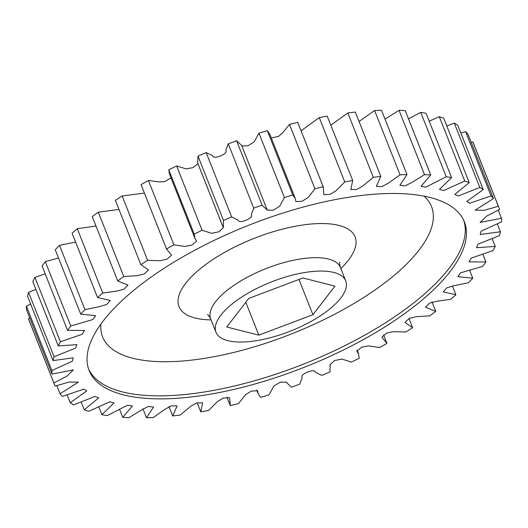 <?xml version="1.0" encoding="UTF-8"?>
<svg xmlns="http://www.w3.org/2000/svg" width="528" height="528" viewBox="0 0 528 528"><rect width="100%" height="100%" fill="white"/><g stroke="black" fill="none" stroke-linecap="round" stroke-linejoin="round"><path stroke-width="0.79" d="M123.453 394.858A201.815 76.25 158.4 0 0 348.757 347.305A201.815 76.25 158.4 0 0 464.376 221.879A201.815 76.25 158.4 0 0 430.023 197.485A201.815 76.25 158.4 0 0 204.719 245.045A201.815 76.25 158.4 0 0 89.1 370.465A201.815 76.25 158.4 0 0 123.453 394.858M242.2 296.736A69.762 26.36 -21.6 0 1 345.715 280.876A69.762 26.36 -21.6 0 1 319.499 316.378A69.762 26.36 -21.6 0 1 215.985 332.237A69.762 26.36 -21.6 0 1 242.2 296.736M451.598 177.685L439.474 189.367L443.692 190.549L464.765 181.031A239.184 90.374 -21.6 0 1 469.22 182.576L454.806 194.429L458.39 195.941L479.807 187.473A239.184 90.374 -21.6 0 1 483.259 189.585L466.759 201.412L469.669 203.234L491.066 195.941A239.184 90.374 -21.6 0 1 493.449 198.581L475.114 210.184L484.222 210.309L498.333 206.276A239.184 90.374 -21.6 0 1 499.125 208.124A239.184 90.374 -21.6 0 1 499.6 209.392L486.611 216.13L480.11 222.44L501.468 218.282A239.184 90.374 -21.6 0 1 501.6 221.819L481.067 231.191L480.229 234.491L500.425 231.746A239.184 90.374 -21.6 0 1 499.409 235.633L478.038 244.167L476.494 247.711L495.211 246.404A239.184 90.374 -21.6 0 1 493.073 250.576L471.214 258.119L468.983 261.855L485.925 261.994A239.184 90.374 -21.6 0 1 482.711 266.363L460.72 272.778L457.835 276.665L472.745 278.216A239.184 90.374 -21.6 0 1 468.508 282.711L453.816 285.76L446.741 287.885L443.249 291.878L455.908 294.776A239.184 90.374 -21.6 0 1 450.734 299.303L436.544 301.29L429.535 303.151L425.502 307.204L435.739 311.362A239.184 90.374 -21.6 0 1 429.713 315.843L416.315 316.688L409.391 318.311L404.923 322.377L412.612 327.664A239.184 90.374 -21.6 0 1 405.847 332.013L393.499 331.643L386.628 333.095L381.883 337.148L386.945 343.378A239.184 90.374 -21.6 0 1 379.579 347.516L368.518 345.866L361.574 347.259L356.816 351.292L358.552 353.965L359.231 358.215A239.184 90.374 -21.6 0 1 351.391 362.069L341.807 359.047L334.488 360.591L330.172 364.67L329.98 371.897A239.184 90.374 -21.6 0 1 321.816 375.388L315.559 372.431C315.005 370.326 312.358 370.207 307.633 372.068C302.927 373.956 301.105 375.85 302.174 377.758L299.732 384.166A239.184 90.374 -21.6 0 1 291.397 387.229L286.209 382.186L280.295 382.133L273.867 386.034L269.062 394.792A239.184 90.374 -21.6 0 1 260.707 397.379L258.159 393.71L257.611 390.76L251.387 391.07L245.362 394.812L238.531 403.59A239.184 90.374 -21.6 0 1 230.314 405.643L229.607 397.703L223.37 398L217.371 401.65L208.718 410.381A239.184 90.374 -21.6 0 1 200.785 411.866L202.64 402.805L196.581 402.917L190.43 406.474L180.167 415.048A239.184 90.374 -21.6 0 1 172.676 415.932L177.151 405.94L171.422 405.768L165.046 409.213L153.41 417.496A239.184 90.374 -21.6 0 1 146.5 417.773L153.608 407.029L148.302 406.527L141.709 409.827L128.957 417.688A239.184 90.374 -21.6 0 1 122.753 417.344L132.429 406.032L127.637 405.194L107.257 415.615A239.184 90.374 -21.6 0 1 101.878 414.658L114.002 402.976L109.784 401.795L88.711 411.312A239.184 90.374 -21.6 0 1 84.256 409.768L98.67 397.914L95.086 396.403L73.669 404.87A239.184 90.374 -21.6 0 1 70.217 402.758L86.717 390.931L83.807 389.116L62.41 396.403A239.184 90.374 -21.6 0 1 60.027 393.769L78.362 382.16L69.254 382.034L55.143 386.067A239.184 90.374 -21.6 0 1 54.351 384.219A239.184 90.374 -21.6 0 1 53.876 382.952L66.865 376.213L73.366 369.904L52.008 374.062A239.184 90.374 -21.6 0 1 51.876 370.524L72.409 361.152L73.247 357.852L53.051 360.598A239.184 90.374 -21.6 0 1 54.067 356.71L75.438 348.176L76.982 344.639L58.265 345.939A239.184 90.374 -21.6 0 1 60.403 341.774L82.262 334.231L84.493 330.488L67.551 330.35A239.184 90.374 -21.6 0 1 70.765 325.981L92.756 319.565L95.641 315.678L80.731 314.127A239.184 90.374 -21.6 0 1 84.968 309.639L99.66 306.583L106.735 304.465L110.227 300.472L97.568 297.568A239.184 90.374 -21.6 0 1 102.742 293.04L116.932 291.053L123.941 289.192L127.974 285.14L117.737 280.982A239.184 90.374 -21.6 0 1 123.763 276.5L137.161 275.656L144.085 274.032L148.553 269.966L140.864 264.68A239.184 90.374 -21.6 0 1 147.629 260.33L159.977 260.7L166.848 259.248L171.593 255.196L166.531 248.965A239.184 90.374 -21.6 0 1 173.897 244.827L184.958 246.477L191.902 245.084L196.66 241.052L194.924 238.385L194.245 234.128A239.184 90.374 -21.6 0 1 202.085 230.281L211.669 233.297L218.988 231.759L223.304 227.68L223.496 220.453A239.184 90.374 -21.6 0 1 231.66 216.955L237.917 219.912C238.471 222.017 241.118 222.136 245.837 220.282C250.549 218.387 252.371 216.493 251.302 214.592L253.744 208.184A239.184 90.374 -21.6 0 1 262.079 205.115L267.267 210.157L273.181 210.21L279.609 206.309L284.414 197.551A239.184 90.374 -21.6 0 1 292.769 194.964L295.317 198.634L295.865 201.584L302.089 201.28L308.114 197.531L314.945 188.76A239.184 90.374 -21.6 0 1 323.162 186.701L323.869 194.647L330.106 194.344L336.105 190.694L344.758 181.962A239.184 90.374 -21.6 0 1 352.691 180.477L350.836 189.539L356.895 189.427L363.046 185.869L373.309 177.302A239.184 90.374 -21.6 0 1 380.8 176.411L376.325 186.404L382.054 186.575L388.43 183.13L400.066 174.847A239.184 90.374 -21.6 0 1 406.976 174.57L399.868 185.321L405.174 185.823L411.767 182.516L424.519 174.656A239.184 90.374 -21.6 0 1 430.723 174.999L421.047 186.311L425.839 187.15L446.219 176.728A239.184 90.374 -21.6 0 1 451.598 177.685L426.122 113.342A239.184 90.374 158.4 0 0 420.743 112.385L408.494 118.866M469.22 182.576L443.744 118.232A239.184 90.374 158.4 0 0 439.289 116.688L429.238 121.202M483.259 189.585L457.783 125.242A239.184 90.374 158.4 0 0 454.331 123.13L446.813 125.981M493.449 198.581L467.973 134.231A239.184 90.374 158.4 0 0 465.59 131.597L460.878 133.069M499.125 208.124L473.649 143.781A239.184 90.374 158.4 0 0 472.857 141.933L471.181 142.342M29.746 317.843L28.4 318.608A239.184 90.374 158.4 0 0 28.875 319.876L54.351 384.219M30.683 304.088L26.4 306.181A239.184 90.374 158.4 0 0 26.532 309.718L52.008 374.062M35.858 289.344L28.591 292.367A239.184 90.374 158.4 0 0 27.575 296.254L53.051 360.598M45.184 273.86L34.927 277.424A239.184 90.374 158.4 0 0 32.789 281.596L58.265 345.939M58.496 257.968L45.289 261.637A239.184 90.374 158.4 0 0 42.075 266.006L67.551 330.35M75.596 242.075L59.492 245.289A239.184 90.374 158.4 0 0 55.255 249.784L80.731 314.127M95.997 226.083L77.266 228.697A239.184 90.374 158.4 0 0 72.092 233.224L97.568 297.568M118.985 209.425L98.287 212.157A239.184 90.374 158.4 0 0 92.261 216.638L117.737 280.982M144.388 193.09L122.153 195.987A239.184 90.374 158.4 0 0 115.388 200.336L140.864 264.68M170.98 177.91L164.578 181.698L158.776 181.876L148.421 180.484A239.184 90.374 158.4 0 0 141.055 184.622L166.742 249.539M197.914 163.588L193.03 167.633L186.041 168.874L176.609 165.931A239.184 90.374 158.4 0 0 168.769 169.785L169.448 174.035L194.924 238.385M267.128 209.781L241.652 145.438L236.603 140.771A239.184 90.374 158.4 0 0 228.268 143.834L225.826 150.242C226.895 152.15 225.073 154.044 220.367 155.932C215.642 157.793 212.995 157.674 212.441 155.569L206.184 152.612A239.184 90.374 158.4 0 0 198.02 156.103L197.63 162.881L223.106 227.225M295.317 198.634L269.841 134.29L267.293 130.621A239.184 90.374 158.4 0 0 258.938 133.208L254.173 141.841L248.087 145.735L241.877 146.005M323.499 187.473L297.686 122.357A239.184 90.374 158.4 0 0 289.469 124.41L282.955 132.541L278.553 136.382L271.3 137.973M352.691 180.477L327.215 116.134A239.184 90.374 158.4 0 0 319.282 117.619L301.052 130.779M380.8 176.411L355.324 112.068A239.184 90.374 158.4 0 0 347.833 112.952L330.792 125.182M406.976 174.57L381.5 110.227A239.184 90.374 158.4 0 0 374.59 110.504L359.066 121.519M430.723 174.999L405.247 110.656A239.184 90.374 158.4 0 0 399.043 110.312L385.018 119.123M446.219 176.728L420.743 112.385M424.519 174.656L399.043 110.312M400.066 174.847L374.59 110.504M373.309 177.302L347.833 112.952M297.686 122.357L323.162 186.701M344.758 181.962L319.282 117.619M267.293 130.621L292.769 194.964M314.945 188.76L289.469 124.41M236.603 140.771L262.079 205.115M284.414 197.551L258.938 133.208M206.184 152.612L231.66 216.955M253.744 208.184L228.268 143.834M176.609 165.931L202.085 230.281M223.496 220.453L198.02 156.103M148.421 180.484L173.897 244.827M194.245 234.128L168.769 169.785M122.153 195.987L147.629 260.33M166.531 248.965L141.055 184.622M98.287 212.157L123.763 276.5M77.266 228.697L102.742 293.04M59.492 245.289L84.968 309.639M45.289 261.637L70.765 325.981M34.927 277.424L60.403 341.774M28.591 292.367L54.067 356.71M26.4 306.181L51.876 370.524M28.4 318.608L53.876 382.952M56.819 385.658L60.027 393.769M67.122 394.931L70.217 402.758M81.187 402.019L84.256 409.768M98.762 406.798L101.878 414.658M119.506 409.134L122.753 417.344M142.982 408.877L146.5 417.773M168.934 406.481L172.676 415.932M197.208 402.818L200.785 411.866M412.612 327.664L409.015 318.575M435.739 311.362L432.003 301.917M455.908 294.776L452.404 285.925M472.745 278.216L469.504 270.032M485.925 261.994L482.816 254.14M495.211 246.404L492.142 238.656M500.425 231.746L497.317 223.912M501.468 218.282L498.254 210.157M498.333 206.276L472.857 141.933M491.066 195.941L465.59 131.597M479.807 187.473L454.331 123.13M464.765 181.031L439.289 116.688M248.78 298.412L226.743 326.997L258.812 335.148L312.919 314.708L334.957 286.123L302.887 277.972L248.78 298.412M245.797 302.28L258.812 335.148M312.919 314.708L298.96 279.457M463.742 220.394A201.815 76.25 -21.6 0 1 345.708 345.239A201.815 76.25 -21.6 0 1 122.265 391.855A201.815 76.25 -21.6 0 1 88.546 368.947M100.881 324.113A176.9 66.838 158.4 0 0 132.7 358.222A176.9 66.838 158.4 0 0 344.315 309.032A176.9 66.838 158.4 0 0 424.057 196.159M345.715 280.876L340.415 267.491A69.762 26.36 158.4 0 0 328.535 259.057A69.762 26.36 158.4 0 0 236.9 283.351A69.762 26.36 158.4 0 0 210.685 318.853C209.319 316.252 208.243 314.807 207.458 314.523M211.094 319.889A94.677 35.772 -21.6 0 1 195.149 318.021A94.677 35.772 -21.6 0 1 214.606 258.39A94.677 35.772 -21.6 0 1 338.969 225.423A94.677 35.772 -21.6 0 1 340.824 268.528M340.415 267.491C339.629 264.66 339.425 262.871 339.801 262.119L339.801 262.126M241.791 145.814L267.016 209.53M197.828 163.33L222.981 226.849M226.948 397.221L229.977 404.87M256.7 390.027L258.159 393.71M286.123 381.995L286.348 382.562M330.086 364.412L330.37 365.119M357.02 350.09L358.552 353.965M383.612 334.91L386.734 342.804M215.985 332.237L210.685 318.853"/></g></svg>
